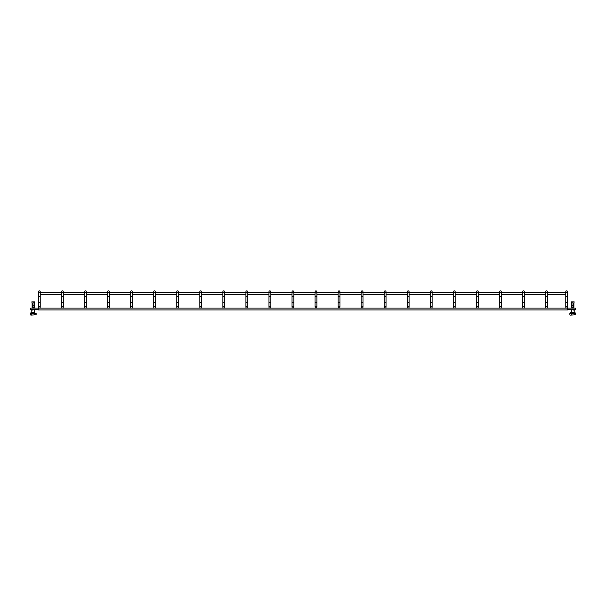 <?xml version="1.0" encoding="UTF-8"?>
<svg xmlns="http://www.w3.org/2000/svg" width="606" height="606" viewBox="0 0 606 606"><rect width="100%" height="100%" fill="white"/><g stroke="black" fill="none" stroke-linecap="round" stroke-linejoin="round"><path stroke-width="0.91" d="M453.379 291.804L453.379 302.591L453.379 296.334L455.22 296.334L455.22 291.804A0.924 0.924 0 0 1 454.295 292.728A0.924 0.924 0 0 1 453.379 291.804L453.379 291.804A0.924 0.924 0 0 1 454.295 290.88A0.924 0.924 0 0 1 455.22 291.804L455.22 291.804A0.924 0.924 0 0 1 454.295 292.728A0.924 0.924 0 0 1 453.379 291.804A0.924 0.924 0 0 1 454.295 290.88A0.924 0.924 0 0 1 455.22 291.804L455.22 292.728L476.43 292.728L476.43 291.804A0.924 0.924 0 0 1 477.354 290.88A0.924 0.924 0 0 1 478.278 291.804L478.278 291.804A0.924 0.924 0 0 1 477.354 292.728A0.924 0.924 0 0 1 476.43 291.804A0.924 0.924 0 0 1 477.354 290.88A0.924 0.924 0 0 1 478.278 291.804L478.278 291.804A0.924 0.924 0 0 1 477.354 292.728A0.924 0.924 0 0 1 476.43 291.804L476.43 292.728M454.295 306.227A0.924 0.924 0 0 1 455.098 307.606A0.924 0.924 0 0 1 453.5 307.606A0.924 0.924 0 0 1 454.295 306.227M38.39 309.613L30.679 309.613L30.679 308.068L38.39 308.068L38.39 309.916L567.61 309.916L567.61 308.068L575.321 308.068L575.321 309.613L567.61 309.613M38.39 308.068L567.61 308.068L38.39 308.068M547.438 292.728L547.438 291.804A0.924 0.924 0 0 1 546.514 292.728A0.924 0.924 0 0 1 545.597 291.804A0.924 0.924 0 0 1 546.514 290.88A0.924 0.924 0 0 1 547.438 291.804A0.924 0.924 0 0 1 546.514 292.728A0.924 0.924 0 0 1 545.597 291.804A0.924 0.924 0 0 1 546.514 290.88A0.924 0.924 0 0 1 547.438 291.804L547.438 292.728L565.769 292.728L565.769 291.804A0.924 0.924 0 0 1 566.693 290.88A0.924 0.924 0 0 0 565.769 291.804A0.924 0.924 0 0 1 566.693 290.88A0.924 0.924 0 0 1 567.61 291.804A0.924 0.924 0 0 0 566.693 290.88A0.924 0.924 0 0 0 565.769 291.804A0.924 0.924 0 0 1 566.693 290.88A0.924 0.924 0 0 1 567.61 291.804A0.924 0.924 0 0 0 566.693 290.88A0.924 0.924 0 0 1 567.61 291.804A0.924 0.924 0 0 1 566.693 292.728A0.924 0.924 0 0 1 565.769 291.804A0.924 0.924 0 0 1 566.693 290.88A0.924 0.924 0 0 1 567.61 291.804A0.924 0.924 0 0 0 566.693 290.88A0.924 0.924 0 0 0 565.769 291.804A0.924 0.924 0 0 1 566.693 290.88A0.924 0.924 0 0 1 567.61 291.804A0.924 0.924 0 0 1 566.693 292.728A0.924 0.924 0 0 1 565.769 291.804A0.924 0.924 0 0 1 566.693 290.88A0.924 0.924 0 0 1 567.61 291.804L567.61 292.728M566.693 306.227A0.924 0.924 0 0 1 567.489 307.606A0.924 0.924 0 0 1 565.89 307.606A0.924 0.924 0 0 1 566.693 306.227M339.943 294.569L339.943 302.591L338.103 302.591L338.103 296.334L339.943 296.334L339.943 294.569L361.153 294.569L361.153 296.334L363.002 296.334L363.002 302.591L361.153 302.591L361.153 291.804A0.924 0.924 0 0 1 362.077 290.88A0.924 0.924 0 0 1 363.002 291.804A0.924 0.924 0 0 1 362.077 292.728A0.924 0.924 0 0 1 361.153 291.804L361.153 291.804A0.924 0.924 0 0 1 362.077 290.88A0.924 0.924 0 0 1 363.002 291.804A0.924 0.924 0 0 1 362.077 292.728A0.924 0.924 0 0 1 361.153 291.804L361.153 292.728L339.943 292.728L339.943 291.804A0.924 0.924 0 0 1 339.027 292.728A0.924 0.924 0 0 1 338.103 291.804A0.924 0.924 0 0 1 339.027 290.88A0.924 0.924 0 0 1 339.943 291.804A0.924 0.924 0 0 1 339.027 292.728A0.924 0.924 0 0 1 338.103 291.804A0.924 0.924 0 0 1 339.027 290.88A0.924 0.924 0 0 1 339.943 291.804L339.943 292.728M362.077 306.227A0.924 0.924 0 0 1 362.88 307.606A0.924 0.924 0 0 1 361.282 307.606A0.924 0.924 0 0 1 362.077 306.227M40.231 292.728L61.441 292.728L61.441 291.804A0.924 0.924 0 0 1 62.365 290.88A0.924 0.924 0 0 1 63.289 291.804A0.924 0.924 0 0 1 62.365 292.728A0.924 0.924 0 0 1 61.441 291.804A0.924 0.924 0 0 1 62.365 290.88A0.924 0.924 0 0 1 63.289 291.804A0.924 0.924 0 0 1 62.365 292.728A0.924 0.924 0 0 1 61.441 291.804L61.441 296.334L63.289 296.334L63.289 302.591L63.289 294.569L84.499 294.569M63.289 292.728L63.289 291.804L63.289 292.728L63.289 291.804L63.289 292.728L84.499 292.728M86.34 292.728L86.34 291.804A0.924 0.924 0 0 1 85.423 292.728A0.924 0.924 0 0 1 84.499 291.804A0.924 0.924 0 0 1 85.423 290.88A0.924 0.924 0 0 1 86.34 291.804L86.34 291.804A0.924 0.924 0 0 1 85.423 292.728A0.924 0.924 0 0 1 84.499 291.804A0.924 0.924 0 0 1 85.423 290.88A0.924 0.924 0 0 1 86.34 291.804L86.34 292.728L107.55 292.728L107.55 291.804A0.924 0.924 0 0 1 108.474 290.88A0.924 0.924 0 0 1 109.398 291.804A0.924 0.924 0 0 1 108.474 292.728A0.924 0.924 0 0 1 107.55 291.804A0.924 0.924 0 0 1 108.474 290.88A0.924 0.924 0 0 1 109.398 291.804A0.924 0.924 0 0 1 108.474 292.728A0.924 0.924 0 0 1 107.55 291.804L107.55 296.334L109.398 296.334L109.398 302.591L109.398 294.569L130.608 294.569L130.608 296.334L132.449 296.334L132.449 302.591L132.449 291.804M109.398 292.728L109.398 291.804L109.398 292.728L130.608 292.728L130.608 291.804A0.924 0.924 0 0 1 131.532 290.88A0.924 0.924 0 0 1 132.449 291.804A0.924 0.924 0 0 1 131.532 292.728A0.924 0.924 0 0 1 130.608 291.804A0.924 0.924 0 0 1 131.532 290.88A0.924 0.924 0 0 1 132.449 291.804A0.924 0.924 0 0 1 131.532 292.728A0.924 0.924 0 0 1 130.608 291.804L130.608 302.591L132.449 302.591L132.449 296.334M132.449 292.728L153.659 292.728L153.659 291.804A0.924 0.924 0 0 1 154.583 290.88A0.924 0.924 0 0 1 155.507 291.804L155.507 291.804A0.924 0.924 0 0 1 154.583 292.728A0.924 0.924 0 0 1 153.659 291.804A0.924 0.924 0 0 1 154.583 290.88A0.924 0.924 0 0 1 155.507 291.804A0.924 0.924 0 0 1 154.583 292.728A0.924 0.924 0 0 1 153.659 291.804L153.659 291.804A0.924 0.924 0 0 1 154.583 290.88M155.507 292.728L176.717 292.728L176.717 291.804A0.924 0.924 0 0 1 177.641 290.88A0.924 0.924 0 0 1 178.558 291.804A0.924 0.924 0 0 1 177.641 292.728A0.924 0.924 0 0 1 176.717 291.804A0.924 0.924 0 0 1 177.641 290.88A0.924 0.924 0 0 1 178.558 291.804A0.924 0.924 0 0 1 177.641 292.728A0.924 0.924 0 0 1 176.717 291.804L176.717 296.334L178.558 296.334L178.558 302.591L178.558 291.804M178.558 292.728L199.775 292.728L199.775 291.804A0.924 0.924 0 0 1 200.692 290.88A0.924 0.924 0 0 1 201.616 291.804A0.924 0.924 0 0 1 200.692 292.728A0.924 0.924 0 0 1 199.775 291.804A0.924 0.924 0 0 1 200.692 290.88A0.924 0.924 0 0 1 201.616 291.804A0.924 0.924 0 0 1 200.692 292.728A0.924 0.924 0 0 1 199.775 291.804A0.924 0.924 0 0 1 200.692 290.88A0.924 0.924 0 0 0 199.775 291.804A0.924 0.924 0 0 1 200.692 290.88M178.558 294.569L199.775 294.569L199.775 302.591L199.775 296.334L201.616 296.334L201.616 291.804L201.616 292.728L222.826 292.728M224.674 292.728L245.885 292.728M247.725 292.728L247.725 291.804A0.924 0.924 0 0 1 246.801 292.728A0.924 0.924 0 0 1 245.885 291.804A0.924 0.924 0 0 1 246.801 290.88A0.924 0.924 0 0 1 247.725 291.804L247.725 291.804A0.924 0.924 0 0 1 246.801 292.728A0.924 0.924 0 0 1 245.885 291.804A0.924 0.924 0 0 1 246.801 290.88A0.924 0.924 0 0 1 247.725 291.804L247.725 292.728L268.935 292.728M270.784 292.728L291.994 292.728M291.994 291.804L291.994 302.591L291.994 296.334L293.834 296.334L293.834 291.804A0.924 0.924 0 0 1 292.91 292.728A0.924 0.924 0 0 1 291.994 291.804A0.924 0.924 0 0 1 292.91 290.88A0.924 0.924 0 0 1 293.834 291.804A0.924 0.924 0 0 1 292.91 292.728A0.924 0.924 0 0 1 291.994 291.804A0.924 0.924 0 0 1 292.91 290.88A0.924 0.924 0 0 1 293.834 291.804L293.834 292.728L315.044 292.728M316.893 292.728L338.103 292.728L338.103 296.334L338.103 294.569L316.893 294.569L316.893 302.591L316.893 291.804A0.924 0.924 0 0 1 315.968 292.728A0.924 0.924 0 0 1 315.044 291.804A0.924 0.924 0 0 1 315.968 290.88A0.924 0.924 0 0 1 316.893 291.804L316.893 291.804A0.924 0.924 0 0 1 315.968 292.728A0.924 0.924 0 0 1 315.044 291.804A0.924 0.924 0 0 1 315.968 290.88A0.924 0.924 0 0 1 316.893 291.804L316.893 292.728M362.077 290.88A0.924 0.924 0 0 1 363.002 291.804L363.002 292.728L384.212 292.728L384.212 291.804A0.924 0.924 0 0 1 385.136 290.88A0.924 0.924 0 0 1 386.052 291.804A0.924 0.924 0 0 1 385.136 292.728A0.924 0.924 0 0 1 384.212 291.804A0.924 0.924 0 0 1 385.136 290.88A0.924 0.924 0 0 1 386.052 291.804A0.924 0.924 0 0 1 385.136 292.728A0.924 0.924 0 0 1 384.212 291.804L384.212 296.334L386.052 296.334L386.052 294.569L407.262 294.569M363.002 291.804L363.002 296.334L363.002 294.569L384.212 294.569L384.212 302.591L386.052 302.591L386.052 291.804L386.052 292.728L407.262 292.728M407.262 291.804L407.262 302.591L407.262 296.334L409.111 296.334L409.111 291.804A0.924 0.924 0 0 1 408.186 292.728A0.924 0.924 0 0 1 407.262 291.804A0.924 0.924 0 0 1 408.186 290.88A0.924 0.924 0 0 1 409.111 291.804A0.924 0.924 0 0 1 408.186 292.728A0.924 0.924 0 0 1 407.262 291.804A0.924 0.924 0 0 1 408.186 290.88A0.924 0.924 0 0 1 409.111 291.804L409.111 292.728L430.321 292.728L430.321 291.804A0.924 0.924 0 0 1 431.245 290.88A0.924 0.924 0 0 1 432.161 291.804L432.161 291.804A0.924 0.924 0 0 1 431.245 292.728A0.924 0.924 0 0 1 430.321 291.804A0.924 0.924 0 0 1 431.245 290.88A0.924 0.924 0 0 1 432.161 291.804A0.924 0.924 0 0 1 431.245 292.728A0.924 0.924 0 0 1 430.321 291.804L430.321 296.334L432.161 296.334L432.161 307.144L432.161 294.569L453.379 294.569M432.161 296.334L432.161 291.804L432.161 292.728L432.161 291.804L432.161 292.728L453.379 292.728M477.354 290.88A0.924 0.924 0 0 1 478.278 291.804L478.278 292.728L499.488 292.728L499.488 291.804A0.924 0.924 0 0 1 500.404 290.88A0.924 0.924 0 0 1 501.329 291.804L501.329 291.804A0.924 0.924 0 0 1 500.404 292.728A0.924 0.924 0 0 1 499.488 291.804A0.924 0.924 0 0 1 500.404 290.88A0.924 0.924 0 0 1 501.329 291.804L501.329 291.804A0.924 0.924 0 0 1 500.404 292.728A0.924 0.924 0 0 1 499.488 291.804L499.488 296.334L501.329 296.334L501.329 294.569L522.539 294.569L522.539 296.334L524.387 296.334L524.387 294.569L545.597 294.569L545.597 296.334L547.438 296.334L547.438 294.569L565.769 294.569L565.769 296.334L567.61 296.334L567.61 294.569M478.278 291.804L478.278 302.591L476.43 302.591L476.43 296.334L478.278 296.334L478.278 294.569L499.488 294.569L499.488 302.591L501.329 302.591L501.329 291.804L501.329 292.728L522.539 292.728L522.539 291.804A0.924 0.924 0 0 1 523.463 290.88A0.924 0.924 0 0 1 524.387 291.804L524.387 291.804A0.924 0.924 0 0 1 523.463 292.728A0.924 0.924 0 0 1 522.539 291.804A0.924 0.924 0 0 1 523.463 290.88A0.924 0.924 0 0 1 524.387 291.804A0.924 0.924 0 0 1 523.463 292.728A0.924 0.924 0 0 1 522.539 291.804L522.539 292.728M524.387 292.728L524.387 291.804L524.387 292.728L545.597 292.728L545.597 291.804L545.597 302.591L547.438 302.591L547.438 307.144L547.438 294.569M315.968 306.227A0.924 0.924 0 0 1 316.764 307.606A0.924 0.924 0 0 1 315.173 307.606A0.924 0.924 0 0 1 315.968 306.227M293.834 296.334L293.834 302.591L293.834 294.569L315.044 294.569M292.91 306.227A0.924 0.924 0 0 1 293.713 307.606A0.924 0.924 0 0 1 292.115 307.606A0.924 0.924 0 0 1 292.91 306.227M500.404 306.227A0.924 0.924 0 0 1 501.207 307.606A0.924 0.924 0 0 1 499.609 307.606A0.924 0.924 0 0 1 500.404 306.227M339.027 306.227A0.924 0.924 0 0 1 339.822 307.606A0.924 0.924 0 0 1 338.224 307.606A0.924 0.924 0 0 1 339.027 306.227M477.354 306.227A0.924 0.924 0 0 1 478.149 307.606A0.924 0.924 0 0 1 476.551 307.606A0.924 0.924 0 0 1 477.354 306.227M385.136 306.227A0.924 0.924 0 0 1 385.931 307.606A0.924 0.924 0 0 1 384.333 307.606A0.924 0.924 0 0 1 385.136 306.227M132.449 294.569L153.659 294.569L153.659 302.591L153.659 296.334L155.507 296.334L155.507 307.144L155.507 291.804M154.583 306.227A0.924 0.924 0 0 1 155.386 307.606A0.924 0.924 0 0 1 153.788 307.606A0.924 0.924 0 0 1 154.583 306.227M200.692 306.227A0.924 0.924 0 0 1 201.495 307.606A0.924 0.924 0 0 1 199.897 307.606A0.924 0.924 0 0 1 200.692 306.227M108.474 306.227A0.924 0.924 0 0 1 109.269 307.606A0.924 0.924 0 0 1 107.679 307.606A0.924 0.924 0 0 1 108.474 306.227M177.641 306.227A0.924 0.924 0 0 1 178.437 307.606A0.924 0.924 0 0 1 176.838 307.606A0.924 0.924 0 0 1 177.641 306.227M523.463 306.227A0.924 0.924 0 0 1 524.258 307.606A0.924 0.924 0 0 1 522.667 307.606A0.924 0.924 0 0 1 523.463 306.227M269.859 290.88A0.924 0.924 0 0 1 270.784 291.804A0.924 0.924 0 0 1 269.859 292.728A0.924 0.924 0 0 1 268.935 291.804L268.935 291.804A0.924 0.924 0 0 1 269.859 290.88A0.924 0.924 0 0 1 270.784 291.804A0.924 0.924 0 0 1 269.859 292.728A0.924 0.924 0 0 1 268.935 291.804A0.924 0.924 0 0 1 269.859 290.88A0.924 0.924 0 0 1 270.784 291.804L270.784 296.334L268.935 296.334L268.935 291.804M269.859 306.227A0.924 0.924 0 0 1 270.655 307.606A0.924 0.924 0 0 1 269.056 307.606A0.924 0.924 0 0 1 269.859 306.227M247.725 307.144L247.725 302.591L245.885 302.591L245.885 296.334L247.725 296.334L247.725 302.591L247.725 294.569L268.935 294.569M246.801 306.227A0.924 0.924 0 0 1 247.604 307.606A0.924 0.924 0 0 1 246.006 307.606A0.924 0.924 0 0 1 246.801 306.227M222.826 291.804L222.826 302.591L222.826 296.334L224.674 296.334L224.674 302.591L224.674 291.804A0.924 0.924 0 0 1 223.75 292.728A0.924 0.924 0 0 1 222.826 291.804A0.924 0.924 0 0 1 223.75 290.88A0.924 0.924 0 0 1 224.674 291.804A0.924 0.924 0 0 1 223.75 292.728A0.924 0.924 0 0 1 222.826 291.804A0.924 0.924 0 0 1 223.75 290.88A0.924 0.924 0 0 1 224.674 291.804M223.75 306.227A0.924 0.924 0 0 1 224.546 307.606A0.924 0.924 0 0 1 222.947 307.606A0.924 0.924 0 0 1 223.75 306.227M431.245 306.227A0.924 0.924 0 0 1 432.04 307.606A0.924 0.924 0 0 1 430.442 307.606A0.924 0.924 0 0 1 431.245 306.227M409.111 296.334L409.111 302.591L409.111 294.569L430.321 294.569L430.321 302.591L432.161 302.591M408.186 306.227A0.924 0.924 0 0 1 408.989 307.606A0.924 0.924 0 0 1 407.391 307.606A0.924 0.924 0 0 1 408.186 306.227M86.34 294.569L86.34 302.591L84.499 302.591L84.499 296.334L84.499 302.591L84.499 296.334L86.34 296.334L86.34 302.591L86.34 294.569L107.55 294.569L107.55 302.591L109.398 302.591L109.398 307.144M84.499 296.334L84.499 291.804A0.924 0.924 0 0 1 85.423 290.88A0.924 0.924 0 0 0 84.499 291.804A0.924 0.924 0 0 1 85.423 290.88M85.423 306.227A0.924 0.924 0 0 1 86.219 307.606A0.924 0.924 0 0 1 84.62 307.606A0.924 0.924 0 0 1 85.423 306.227M546.514 306.227A0.924 0.924 0 0 1 547.316 307.606A0.924 0.924 0 0 1 545.718 307.606A0.924 0.924 0 0 1 546.514 306.227M40.231 304.174L40.231 307.144L40.231 302.591L38.39 302.591L38.39 296.334L38.39 302.591L38.39 296.334L40.231 296.334L40.231 302.591L40.231 291.804A0.924 0.924 0 0 1 39.307 292.728A0.924 0.924 0 0 1 38.39 291.804A0.924 0.924 0 0 1 39.307 290.88A0.924 0.924 0 0 1 40.231 291.804A0.924 0.924 0 0 1 39.307 292.728A0.924 0.924 0 0 1 38.39 291.804A0.924 0.924 0 0 1 39.307 290.88A0.924 0.924 0 0 1 40.231 291.804M39.307 306.227A0.924 0.924 0 0 1 40.11 307.606A0.924 0.924 0 0 1 38.511 307.606A0.924 0.924 0 0 1 39.307 306.227M131.532 306.227A0.924 0.924 0 0 1 132.328 307.606A0.924 0.924 0 0 1 130.729 307.606A0.924 0.924 0 0 1 131.532 306.227M62.365 306.227A0.924 0.924 0 0 1 63.16 307.606A0.924 0.924 0 0 1 61.57 307.606A0.924 0.924 0 0 1 62.365 306.227M35.322 308.068L35.042 308.015A0.773 0.773 0 0 1 34.55 307.363L34.55 305.363L33.004 305.363L33.004 302.811L34.55 302.811L34.55 305.363M33.004 308.068L33.004 305.363M572.996 305.363L572.996 302.811L571.45 302.811L571.45 305.363L572.996 305.363L572.996 308.068M571.45 305.363L571.45 307.363A0.773 0.773 0 0 1 570.943 308.022M34.648 312.704L30.967 312.575L30.967 313.272L31.777 313.317M30.967 312.575L31.8 312.529M33.209 312.666L31.77 312.582L31.8 310.469M31.05 309.613L32.05 310.53M570.625 309.613L571.632 310.53M574.23 313.317L572.791 313.234L575.033 313.317L575.033 312.628L571.375 312.401M570.541 312.454L570.541 313.143L572.791 313.234M574.223 312.575L575.033 312.287L575.033 312.976M572.791 312.537L571.375 312.438M572.996 303.151L573.89 303.151L573.867 308.068M571.405 301.856L574.17 301.856L571.405 301.856L571.693 303.151M574.2 310.469L574.2 312.575M570.451 315.12L575.7 314.787L570.451 315.12M575.7 314.787L575.7 313.317L574.246 313.317L574.246 314.787M574.246 313.317L571.329 313.317L571.329 314.787M571.329 313.317L569.875 313.317L569.875 314.787M33.004 303.311L32.133 303.311L31.83 301.856L34.595 301.856L31.83 301.856M34.625 309.227L34.625 313.317M30.868 315.12L36.125 314.787L30.868 315.12M36.125 314.787L36.125 313.317L34.671 313.317L34.671 314.787M34.671 313.317L31.754 313.317L31.754 314.787M31.754 313.317L30.3 313.317L30.3 314.787M453.379 307.144L453.379 302.591L455.22 302.591L455.22 294.569L476.43 294.569L476.43 296.334L476.43 294.569M565.769 291.804L565.769 307.144L565.769 302.591L567.61 302.591L567.61 307.144L567.61 291.804M315.968 296.334L316.893 296.334L316.893 307.144L316.893 302.591L315.044 302.591L315.044 296.334L315.968 296.334M291.994 307.144L291.994 302.591L293.834 302.591L293.834 307.144M153.659 307.144L153.659 302.591L155.507 302.591M199.775 307.144L199.775 302.591L201.616 302.591L201.616 296.334M155.507 294.569L176.717 294.569L176.717 302.591L176.717 296.334L176.717 302.591L178.558 302.591L178.558 296.334M522.539 294.569L522.539 302.591L524.387 302.591L524.387 294.569M268.935 296.334L268.935 307.144L268.935 302.591L270.784 302.591L270.784 307.144L270.784 296.334M222.826 307.144L222.826 302.591L224.674 302.591L224.674 307.144M407.262 307.144L407.262 302.591L409.111 302.591L409.111 307.144M38.39 296.334L38.39 291.804A0.924 0.924 0 0 1 39.307 290.88M61.441 303.508L61.441 302.591L63.289 302.591L63.289 294.569M33.004 307.363L34.55 307.363M571.45 307.363L572.996 307.363M573.867 303.311L572.996 303.311M32.11 303.151L33.004 303.151M455.22 302.591L455.22 307.144M361.153 302.591L361.153 307.144M363.002 302.591L363.002 307.144M40.231 294.569L61.441 294.569L61.441 307.144M201.616 294.758L222.826 294.569M224.674 294.569L245.885 294.569M270.784 294.569L291.994 294.569M315.044 291.804L315.044 307.144M499.488 302.591L499.488 307.144M501.329 302.591L501.329 307.144M339.943 296.334L339.943 291.804M338.103 302.591L338.103 307.144M339.943 302.591L339.943 307.144M476.43 296.334L476.43 291.804M476.43 302.591L476.43 307.144M478.278 302.591L478.278 307.144M384.212 302.591L384.212 307.144M386.052 302.591L386.052 307.144M153.659 296.334L153.659 291.804M199.775 292.728L199.775 294.569M201.616 302.591L201.616 307.144M109.398 291.804L109.398 294.569M107.55 307.144L107.55 296.334M178.558 307.144L178.558 302.591M176.717 302.591L176.717 307.144M524.387 296.334L524.387 291.804M522.539 296.334L522.539 291.804M522.539 302.591L522.539 307.144M524.387 302.591L524.387 307.144M247.725 291.804L247.725 294.569M245.885 296.334L245.885 291.804M245.885 302.591L245.885 307.144M430.321 302.591L430.321 307.144M86.34 296.334L86.34 291.804M84.499 302.591L84.499 307.144M86.34 302.591L86.34 307.144M547.438 296.334L547.438 291.804M545.597 302.591L545.597 307.144M38.39 302.591L38.39 307.144M130.608 302.591L130.608 307.144M132.449 302.591L132.449 307.144M63.289 296.334L63.289 291.804M63.289 302.591L63.289 307.144M35.375 309.613L34.368 310.53M573.95 310.53L574.95 309.613M573.89 303.151L574.17 301.856M571.375 310.469L571.375 312.461M32.133 303.311L32.133 308.068M34.383 302.811L34.595 301.856"/></g></svg>
